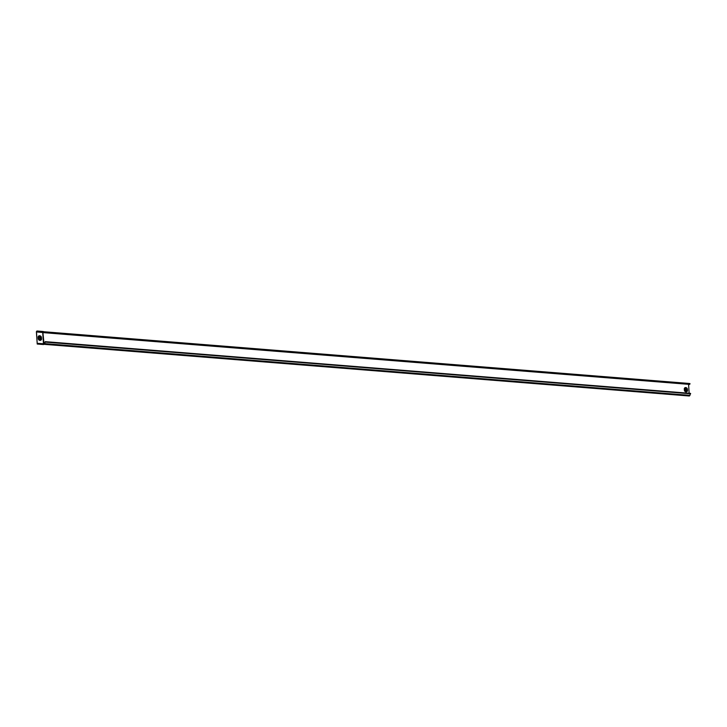 <?xml version="1.0" encoding="UTF-8"?>
<svg xmlns="http://www.w3.org/2000/svg" width="727" height="727" viewBox="0 0 727 727"><rect width="100%" height="100%" fill="white"/><g stroke="black" fill="none" stroke-linecap="round" stroke-linejoin="round"><path stroke-width="1.09" d="M38.949 338.137A0.818 0.709 45.7 0 0 40.467 338.255A0.818 0.709 45.7 0 0 38.949 338.137M40.249 338.809A0.818 0.709 45.7 0 0 39.104 337.637M686.651 389.745A0.727 0.627 45.7 0 0 685.307 389.636A0.727 0.627 45.7 0 0 686.651 389.745M685.379 389.29A0.727 0.627 45.7 0 0 685.552 390.499A0.727 0.627 45.7 0 0 686.361 390.299M685.525 389.654L686.433 389.727L685.525 389.654M43.638 343.826L42.92 332.43L43.847 331.921L43.275 331.512L36.968 331.003L36.468 331.494L37.222 344.025L43.584 344.507L44.611 343.844L45.256 341.654L44.611 343.844L689.305 395.961M43.784 331.921L43.293 332.63L688.569 384.319M689.151 393.271L688.569 384.347M43.447 331.748L36.986 331.158L36.405 331.948L37.231 343.862L37.768 343.362L44.211 343.826M44.529 343.835L44.065 344.271L689.36 395.997M44.083 344.016L37.768 343.362M43.902 331.93L44.492 332.684L44.774 331.839L689.987 383.556L689.714 384.41L44.583 332.648M44.765 331.848L43.938 331.776L44.765 331.848L44.511 332.521L43.829 331.766M690.286 393.816L689.832 395.561M690.314 393.525L45.065 342.09M690.65 393.78L45.428 342.063M37.777 343.507L37.277 343.998M43.475 344.498L44.311 343.953M43.366 332.366L42.711 332.448L43.447 343.816M43.329 332.548L36.405 331.948M689.414 395.97L43.938 344.307M38.231 338.7L38.667 338.873L38.422 337.292A1.372 1.181 -134.3 0 1 40.976 337.492L41.43 337.446A1.772 1.536 45.7 0 0 38.131 337.183L38.231 338.7A1.772 1.536 45.7 0 0 41.53 338.973L41.43 337.446M38.567 337.346A1.163 1.009 -134.3 0 1 40.739 337.519L40.839 339.046A1.163 1.009 -134.3 0 1 38.667 338.873M685.543 389.472L686.179 390.126M684.398 390.299L684.834 390.472L684.598 389.109A1.254 1.081 -134.3 0 1 686.933 389.299L687.397 389.245A1.654 1.436 45.7 0 0 684.307 389L684.398 390.299A1.654 1.436 45.7 0 0 687.478 390.553L687.397 389.245M684.752 389.163A1.054 0.909 -134.3 0 1 686.706 389.318L686.788 390.626A1.054 0.909 -134.3 0 1 684.834 390.472M43.029 332.157L44.247 332.393M42.92 332.657L44.02 343.862M689.923 395.361L44.711 343.635M687.478 390.553L687.015 390.599A1.254 1.081 -134.3 0 1 684.689 390.417L684.307 389M686.706 389.318L686.788 390.626M43.284 331.657L42.784 332.148L36.477 331.648M44.338 343.935L43.529 344.534L37.222 344.025M41.53 338.973L41.075 339.018A1.372 1.181 -134.3 0 1 38.522 338.818L38.131 337.183M40.739 337.519L40.839 339.046M685.407 389.563L686.097 390.263M689.105 383.465L43.893 331.748M690.477 393.371L45.256 341.654M44.492 332.684L689.714 384.41"/></g></svg>
